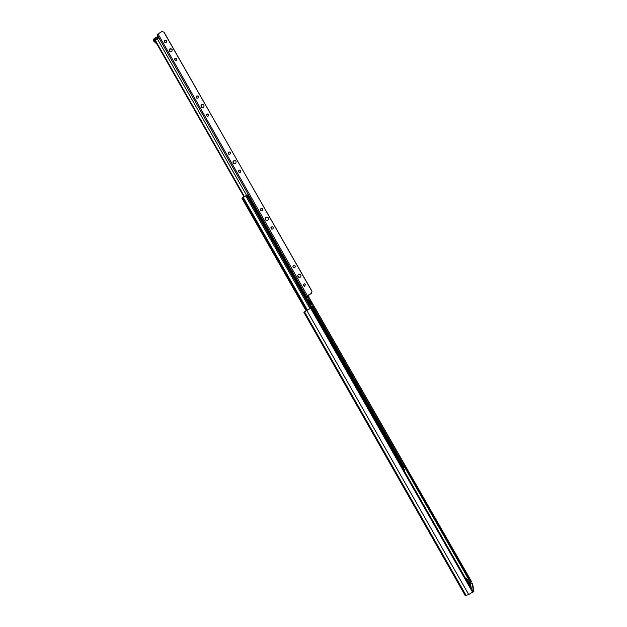 <?xml version="1.0" encoding="UTF-8"?>
<svg xmlns="http://www.w3.org/2000/svg" width="627" height="627" viewBox="0 0 627 627"><rect width="100%" height="100%" fill="white"/><g stroke="black" fill="none" stroke-linecap="round" stroke-linejoin="round"><path stroke-width="0.94" d="M471.833 592.907L473.863 591.567L472.68 584.019M470.031 584.003L472.162 583.094L472.703 584.058M473.863 591.567L473.314 590.603L472.17 583.118L472.695 584.035M473.314 590.603L472.829 591.112M465.728 595.517L468.73 594.553M469.357 582.812L471.669 581.785L314.942 307.841M466.08 595.423L468.698 594.561L473.181 591.731L311.274 307.841L303.836 312.254L465.148 595.438L466.08 595.423L304.487 311.776M405.073 466.754L471.026 582.358M471.159 588.197L470.853 585.649M466.323 578.509L466.982 579.309L466.323 578.541L465.798 578.792M466.3 578.353L466.982 579.309M466.559 580.132L467.711 581.237L466.997 580.892M465.814 578.815L466.229 578.588M465.728 578.658L466.253 578.384M404.744 470.399L247.72 195.083L404.744 470.399L404.305 470.971M403.247 467.758L405.332 466.276M241.936 198.203L306.086 310.78L241.936 198.203L247.72 195.083M307.261 299.471L310.584 305.294M307.826 299.941L307.238 299.432M307.896 299.933L310.459 304.565M310.631 305.38L310.53 304.55M303.053 292.088L306.368 297.903M303.609 292.558L303.029 292.049M303.687 292.55L306.242 297.174M306.423 297.997L306.321 297.167M298.844 284.713L302.159 290.528M299.408 285.183L298.82 284.682M299.487 285.183L302.034 289.792M302.214 290.622L302.112 289.784M294.643 277.346L297.95 283.153M295.207 277.816L294.627 277.314M295.286 277.816L297.833 282.424M298.013 283.247L297.911 282.416M290.442 269.986L293.75 275.786M291.006 270.456L290.426 269.955M291.085 270.456L293.632 275.057M293.812 275.888L293.71 275.057M286.249 262.635L289.556 268.427M286.813 263.105L286.233 262.611M286.9 263.105L289.431 267.698M289.619 268.536L289.517 267.698M282.064 255.291L285.363 261.075M282.62 255.753L282.048 255.267M282.706 255.761L285.238 260.346M285.426 261.185L285.324 260.354M278.435 248.417L281.178 253.731M278.521 248.433L281.053 253.002M281.241 253.841L281.139 253.01M274.25 241.089L276.993 246.395M274.344 241.097L276.868 245.666M277.056 246.513L276.954 245.682M270.072 233.761L272.808 239.067M270.166 233.777L272.69 238.338M272.878 239.185L272.776 238.354M265.346 225.979L268.638 231.747M265.903 226.449L265.339 225.971M265.997 226.465L268.513 231.018M268.701 231.865L268.607 231.034M261.733 219.137L264.461 224.435M261.827 219.16L264.335 223.706M264.531 224.552L264.437 223.729M257.572 211.832L260.291 217.122M257.666 211.863L260.174 216.393M260.37 217.255L260.268 216.425M253.41 204.535L256.13 209.826M253.504 204.567L256.004 209.097M256.208 209.959L256.106 209.128M249.248 197.254L251.976 202.529M249.35 197.286L251.85 201.808M252.046 202.662L251.952 201.839M311.682 307.222L312.802 306.572L311.368 306.674M311.337 306.619L313.688 306.054L311.713 307.277M311.893 304.032L310.279 301.258L311.893 304.032M158.897 37.832L154.775 40.175L244.115 196.894M154.838 40.426L244.052 196.933L154.775 40.175M156.875 38.992L156.06 39.501M154.806 40.293L153.999 40.857L156.374 43.114M154.399 40.543L153.889 39.658L153.286 40.457L153.999 40.857M156.93 44.102L156.531 43.749M397.933 459.795L401.006 464.928M398.294 460.179L397.863 459.669M399.007 455.186L401.97 460.383M399.227 455.453L398.929 455.045M399.234 455.39L401.852 460.061M402.001 460.43L401.868 459.991M398.31 460.1L401.021 464.85M393.599 452.2L396.672 457.326M393.968 452.576L393.537 452.083M394.806 447.827L397.769 453.015M395.026 448.093L394.728 447.686M395.041 448.031L397.651 452.694M397.8 453.07L397.659 452.631M393.983 452.514L396.687 457.255M389.273 444.614L392.345 449.731M389.641 444.99L389.21 444.496M390.613 440.467L393.568 445.648M390.825 440.734L390.535 440.334M390.84 440.671L393.45 445.335M393.599 445.711L393.466 445.272M389.657 444.927L392.361 449.669M384.954 437.035L388.019 442.153M385.315 437.411L384.892 436.925M386.42 433.116L389.375 438.297M386.632 433.382L386.342 432.983M386.647 433.328L389.249 437.975M389.406 438.359L389.273 437.92M385.339 437.356L388.035 442.09M380.636 429.464L383.693 434.574M380.997 429.84L380.573 429.354M382.227 425.772L385.182 430.945M382.439 426.039L382.156 425.647M382.462 425.984L385.056 430.631M385.213 431.015L385.08 430.577M381.02 429.785L383.716 434.511M376.325 421.9L379.382 427.003M376.686 422.277L376.263 421.799M378.042 418.436L380.989 423.609M378.253 418.703L377.971 418.311M378.277 418.656L380.871 423.288M381.028 423.672L380.895 423.241M376.709 422.222L379.398 426.948M372.015 414.337L375.064 419.447M372.375 414.721L371.96 414.243M373.864 411.108L376.811 416.273M374.1 411.328L376.686 415.96M376.851 416.344L376.709 415.905M372.399 414.674L375.087 419.392M367.704 406.79L370.761 411.892M368.065 407.174L367.657 406.696M369.687 403.788L372.626 408.945M369.922 404.015L372.509 408.632M372.665 409.023L372.532 408.585M368.096 407.127L370.784 411.837M363.409 399.25L366.458 404.344M363.77 399.634L363.354 399.164M365.51 396.476L368.449 401.633M365.753 396.703L368.331 401.311M368.496 401.703L368.362 401.272M363.801 399.587L366.481 404.297M359.114 391.718L362.155 396.805M359.475 392.094L359.059 391.632M361.34 389.171L364.279 394.32M361.583 389.398L364.162 393.999M364.326 394.399L364.193 393.96M359.506 392.055L362.187 396.766M354.819 384.194L357.86 389.273M355.18 384.57L354.772 384.108M357.178 381.874L360.11 387.016M357.421 382.102L359.992 386.694M360.157 387.094L360.023 386.663M355.211 384.539L357.892 389.234M350.532 376.678L353.573 381.749M350.893 377.054L350.485 376.6M353.017 374.578L355.948 379.719M353.267 374.813L355.83 379.398M355.995 379.805L355.862 379.366M350.924 377.023L353.604 381.718M346.253 369.17L349.286 374.241M346.606 369.546L346.206 369.091M348.863 367.297L351.786 372.43M349.106 367.532L351.669 372.109M351.841 372.516L351.708 372.077M346.645 369.515L349.317 374.201M341.974 361.661L345.007 366.732M342.326 362.038L341.927 361.591M344.709 360.016L347.632 365.141M344.96 360.251L347.515 364.828M347.687 365.235L347.554 364.796M342.366 362.014L345.038 366.701M337.694 354.169L340.727 359.232M338.055 354.545L337.655 354.098M340.563 352.742L343.486 357.868M340.814 352.985L343.369 357.555M343.541 357.962L343.4 357.523M338.094 354.521L340.767 359.2M333.423 346.684L336.456 351.739M333.783 347.06L333.392 346.613M336.417 345.477L339.34 350.595M336.668 345.728L339.215 350.281M339.395 350.697L339.254 350.258M333.83 347.037L336.495 351.716M329.159 339.199L332.185 344.254M329.52 339.575L329.128 339.136M332.279 338.227L335.194 343.337M332.529 338.47L335.077 343.024M335.249 343.439L335.116 343M329.559 339.56L332.224 344.231M324.896 331.73L327.921 336.777M325.256 332.106L324.864 331.667M328.14 330.978L331.056 336.08M328.399 331.221L330.938 335.766M331.111 336.19L330.978 335.751M325.303 332.091L327.968 336.762M320.64 324.261L323.657 329.3M321 324.637L320.609 324.206M324.01 323.736L326.918 328.838M324.261 323.987L326.8 328.517M326.98 328.94L326.847 328.509M321.048 324.629L323.704 329.293M316.392 316.807L319.402 321.839M316.745 317.184L316.361 316.753M319.88 316.494L322.787 321.596M320.138 316.753L322.67 321.283M322.85 321.706L322.717 321.275M316.8 317.176L319.449 321.831M312.144 309.354L315.154 314.386M312.497 309.73L312.113 309.307M315.757 309.268L318.665 314.362M316.016 309.526L318.547 314.049M318.728 314.472L318.594 314.041M312.552 309.73L315.201 314.378M308.594 295.09L308.923 295.952L307.308 295.858L311.4 293.46L311.987 291.273L163.78 31.946M311.987 291.273L311.4 293.46M311.854 291.265L164.172 32.392M171.97 49.196C169.839 48.71 169.071 49.541 169.658 51.696M203.697 104.819C201.486 104.419 200.758 105.289 201.502 107.444M235.619 160.849C233.322 160.598 232.664 161.539 233.636 163.655M267.69 217.263C265.323 217.334 264.798 218.353 266.114 220.336M299.792 274.085C297.457 274.783 297.222 275.911 299.079 277.479M166.539 40.614C165.066 40.293 164.509 40.888 164.87 42.393M176.743 58.491C175.254 58.186 174.698 58.789 175.09 60.302M198.25 96.182C196.706 95.915 196.18 96.542 196.651 98.055M208.525 114.2C206.965 113.957 206.44 114.592 206.965 116.105M230.172 152.165C228.557 151.993 228.071 152.659 228.706 154.171M240.509 170.317C238.879 170.191 238.409 170.873 239.114 172.362M262.274 208.556C260.605 208.572 260.205 209.3 261.075 210.735M272.659 226.833C270.974 226.95 270.621 227.703 271.593 229.082M294.486 265.354C292.809 265.77 292.597 266.569 293.836 267.768M304.871 283.772C303.249 284.384 303.123 285.207 304.518 286.257M157.259 34.963L158.028 33.944L307.363 295.717L306.376 296.391L157.259 34.963L306.376 296.375L308.923 295.952L308.022 296.469M169.321 50.991L169.768 51.775M201.079 106.637L201.565 107.491M233.072 162.714L233.589 163.616M265.315 219.215L265.832 220.132M297.809 276.162L298.334 277.079M158.028 33.944L161.79 31.585L163.882 32.095M172.104 49.4C172.37 51.602 171.5 52.315 169.494 51.555C168.757 49.219 169.541 48.381 171.845 49.063L172.104 49.4M203.916 105.132C204.214 107.272 203.36 108.009 201.361 107.335C200.483 105.03 201.22 104.16 203.587 104.717L203.916 105.132M235.971 161.28C236.308 163.341 235.493 164.109 233.51 163.576C232.429 161.343 233.103 160.41 235.525 160.771L235.971 161.28M268.278 217.867C268.669 219.787 267.917 220.586 266.005 220.281C264.602 218.227 265.135 217.201 267.619 217.224L268.278 217.867M300.827 274.892C301.289 276.538 300.678 277.393 298.985 277.463C297.057 275.849 297.308 274.72 299.737 274.077L300.827 274.892M166.602 40.708C166.79 42.299 166.155 42.816 164.705 42.26C164.188 40.559 164.76 39.963 166.414 40.465L166.602 40.708M176.822 58.609C177.018 60.192 176.391 60.717 174.941 60.176C174.392 58.483 174.957 57.88 176.626 58.358L176.822 58.609M198.367 96.362C198.579 97.922 197.96 98.447 196.51 97.945C195.898 96.276 196.439 95.649 198.14 96.072L198.367 96.362M208.666 114.404C208.885 115.948 208.274 116.481 206.824 116.011C206.173 114.349 206.706 113.714 208.415 114.09L208.666 114.404M230.383 152.439C230.618 153.944 230.023 154.493 228.581 154.085C227.828 152.463 228.33 151.797 230.07 152.087L230.383 152.439M240.76 170.622C241.011 172.104 240.423 172.66 238.997 172.292C238.182 170.693 238.66 170.011 240.415 170.238L240.76 170.622M262.642 208.956C262.917 210.366 262.36 210.938 260.965 210.688C260.001 209.167 260.409 208.446 262.196 208.509L262.642 208.956M273.098 227.28C273.396 228.643 272.855 229.231 271.491 229.043C270.425 227.585 270.793 226.833 272.588 226.794L273.098 227.28M295.152 265.911C295.474 267.141 295.003 267.753 293.742 267.745C292.425 266.506 292.652 265.699 294.431 265.339L295.152 265.911M305.694 284.376L304.432 286.241C302.966 285.167 303.1 284.337 304.824 283.765L305.694 284.376M307.363 295.717L311.274 293.452M404.587 467.068L470.415 582.459M468.698 594.561L306.736 310.373M472.609 592.264L310.616 308.178M471.026 587.287L467.766 581.558M467.718 581.268L469.176 583.862C471.104 586.841 471.026 586.316 468.949 582.271L467.523 579.826M467.711 581.237L468.142 581.997M467.483 579.536L470.72 585.218M466.284 579.646L466.66 579.442L467.491 580.986M467.546 581.041L467.946 580.578M468.557 582.734L468.949 582.271M470.093 585.642L469.176 583.862M312.332 306.932L403.882 467.444M312.716 306.705L404.29 467.233M312.904 306.595L404.478 467.131M308.218 296.359L405.308 466.527M308.343 296.289L405.34 466.3L308.351 296.289M242.469 197.724L306.689 310.404M242.524 197.693L306.744 310.373M243.182 197.348L307.379 309.981M245.682 195.883L309.918 308.539M246.544 195.303L310.851 308.061M246.677 195.224L310.984 307.99M247.453 194.926L404.705 470.642M309.229 302.919L308.609 301.838M305.02 295.536L304.401 294.455M300.811 288.154L300.192 287.08M296.602 280.786L295.991 279.713M292.401 273.419L291.79 272.345M288.208 266.067L287.597 264.994M284.015 258.716L283.404 257.642M279.83 251.38L279.219 250.306M275.645 244.044L275.041 242.97M271.467 236.716L270.856 235.65M267.298 229.396L266.687 228.33M263.121 222.083L262.517 221.017M258.959 214.779L258.348 213.713M254.797 207.482L254.186 206.416M250.635 200.193L250.032 199.127M313.688 306.054L308.17 296.391L313.672 306.054M306.916 296.422L312.434 306.086M154.83 40.081L244.193 196.847M155.128 39.885L244.506 196.674M157.252 38.678L246.56 195.295M153.568 40.935L153.607 39.007L153.889 39.658L157.628 37.314L157.346 36.664L153.686 39.054M158.184 36.578L157.346 36.664L158.169 36.554M158.419 36.993L157.628 37.314L158.09 38.114M310.365 301.336C310.224 301.893 313.061 305.882 311.29 302.629L310.294 301.391L311.838 303.923M303.836 312.254L465.148 595.438M470.846 585.516L471.175 587.742M470.759 585.273L467.476 579.513M469.168 583.855L468.142 581.989M466.174 578.188L465.618 578.478M156.672 43.914L153.591 40.99"/></g></svg>
